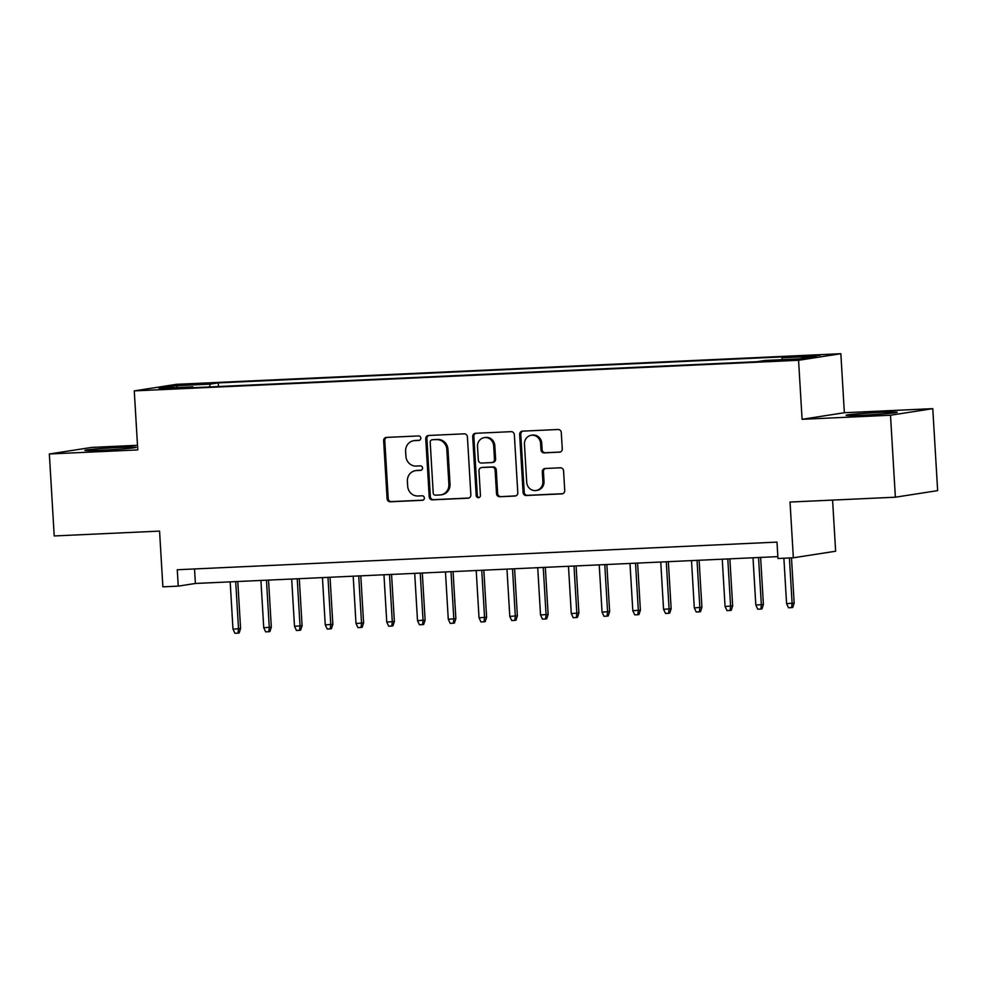 <?xml version="1.0" encoding="UTF-8"?>
<svg xmlns="http://www.w3.org/2000/svg" width="987" height="987" viewBox="0 0 987 987"><rect width="100%" height="100%" fill="white"/><g stroke="black" fill="none" stroke-linecap="round" stroke-linejoin="round"><path stroke-width="1.48" d="M420.795 438.092A2.258 2.11 -98.8 0 0 418.55 435.933L386.472 437.414A3.22 3.023 -98.8 0 0 383.647 440.77L387.089 498.706A3.22 3.023 -98.8 0 0 390.297 501.778L422.362 500.298A2.258 2.11 -98.8 0 0 424.348 497.954A2.258 2.11 -98.8 0 0 422.103 495.795L417.945 495.992A10.326 9.66 -98.8 0 1 407.68 486.135L407.397 481.311A10.326 9.66 -98.8 0 1 415.465 470.663A10.326 9.66 -98.8 0 1 416.44 470.565L420.585 470.367A2.258 2.11 -98.8 0 0 422.572 468.023A2.258 2.11 -98.8 0 0 420.326 465.864L416.169 466.061A10.326 9.66 -98.8 0 1 405.904 456.204L405.608 451.38A10.326 9.66 -98.8 0 1 413.689 440.733A10.326 9.66 -98.8 0 1 414.663 440.634L418.809 440.436A2.258 2.11 -98.8 0 0 420.795 438.092M880.577 412.393A25.637 0.913 -3.4 0 0 846.069 415.305A25.637 0.913 -3.4 0 0 862.749 415.169A25.637 0.913 -3.4 0 0 897.245 412.258A25.637 0.913 -3.4 0 0 880.577 412.393M119.39 447.469A25.637 0.913 -3.4 0 0 84.882 450.38A25.637 0.913 -3.4 0 0 101.562 450.245A25.637 0.913 -3.4 0 0 136.058 447.333A25.637 0.913 -3.4 0 0 119.39 447.469M813.387 355.295L799.236 356.48L815.743 355.813L820.234 355.234L813.387 355.295M559.432 452.194A3.22 3.023 -98.8 0 0 562.269 448.838L561.295 432.59A3.22 3.023 -98.8 0 0 558.087 429.505L522.468 431.146A3.22 3.023 -98.8 0 0 519.643 434.502L523.085 492.439A3.22 3.023 -98.8 0 0 526.293 495.511L561.911 493.87A3.22 3.023 -98.8 0 0 564.737 490.514L563.577 470.885A3.22 3.023 -98.8 0 0 560.369 467.801L545.12 468.504A3.22 3.023 -98.8 0 0 542.295 471.86L542.875 481.594A8.624 8.081 -98.8 0 1 536.114 490.502A8.624 8.081 -98.8 0 1 526.725 482.347L524.455 444.212A8.624 8.081 -98.8 0 1 531.203 435.304A8.624 8.081 -98.8 0 1 540.605 443.459L540.987 449.813A3.22 3.023 -98.8 0 0 544.195 452.897L560.036 452.095M137.501 445.297L91.631 447.419L49.35 453.983L54.223 535.953L159.561 531.105L162.867 586.846L178.24 586.13L177.265 569.746L776.991 542.11L777.966 558.494L793.351 557.791L835.631 551.227L832.584 500.088M890.496 415.231L932.777 408.655L844.354 412.726L802.086 419.302L890.496 415.231L895.369 497.201L790.032 502.05L793.351 557.791M802.086 419.302L798.569 360.28L134.269 390.889L176.55 384.325L840.85 353.716L798.569 360.28M49.35 453.983L137.773 449.912L134.269 390.889M467.419 436.908A3.22 3.023 -98.8 0 0 464.198 433.836L428.58 435.477A3.22 3.023 -98.8 0 0 425.755 438.833L429.197 496.757A3.22 3.023 -98.8 0 0 432.405 499.841L468.023 498.201A3.22 3.023 -98.8 0 0 470.861 494.845L467.419 436.908M475.524 433.305L511.143 431.664A3.22 3.023 -98.8 0 1 514.35 434.749L517.793 492.673A3.22 3.023 -98.8 0 1 514.967 496.042L499.73 496.732A3.22 3.023 -98.8 0 1 496.51 493.66L495.116 470.17A3.22 3.023 -98.8 0 0 491.908 467.085L481.792 467.554A3.22 3.023 -98.8 0 0 478.966 470.91L480.422 495.363A2.258 2.11 -98.8 0 1 478.658 497.695A2.258 2.11 -98.8 0 1 476.19 495.56L472.699 436.661A3.22 3.023 -98.8 0 1 475.524 433.305M932.777 408.655L937.65 490.625L895.369 497.201M187.715 384.905L208.183 383.437L185.433 384.399L181.077 384.955L187.715 384.905M781.741 359.7L782.259 357.775L790.266 356.529L218.226 382.894L210.219 384.128L209.454 386.941M782.259 357.775L816.101 356.208L798.73 358.91L764.9 360.477L756.893 361.711L184.853 388.076L192.847 386.83L159.018 388.385L176.389 385.695L210.219 384.128M844.354 412.726L840.85 353.716M178.24 586.13L195.389 583.465L777.855 556.631M194.525 568.944L195.389 583.465M218.435 386.522L218.226 382.894M193.218 387.694L192.847 386.83M177.574 387.533L176.389 385.695M419.5 440.288L415.798 440.449A10.326 9.66 -98.8 0 0 414.836 440.547L413.689 440.733M415.465 470.663L416.613 470.478A10.326 9.66 -98.8 0 1 417.587 470.38L421.276 470.219M386.793 437.401A3.22 3.023 -98.8 0 0 384.782 440.597L388.224 498.521A3.22 3.023 -98.8 0 0 391.432 501.606L423.053 500.15M428.901 435.452A3.22 3.023 -98.8 0 0 426.902 438.647L430.344 496.584A3.22 3.023 -98.8 0 0 433.552 499.669L468.85 498.04M432.17 439.82A2.258 2.11 -98.8 0 0 430.196 442.176L433.207 493.031A2.258 2.11 -98.8 0 0 435.464 495.178L439.832 494.98A10.326 9.66 -98.8 0 0 440.807 494.882A10.326 9.66 -98.8 0 0 448.888 484.235L446.815 449.48A10.326 9.66 -98.8 0 0 436.55 439.622L433.318 439.647A2.258 2.11 -98.8 0 0 432.886 439.708M440.807 494.882L441.954 494.709A10.326 9.66 -98.8 0 0 450.023 484.062L448.888 484.235M433.318 439.647L437.685 439.449A10.326 9.66 -98.8 0 1 447.962 449.295L450.023 484.062M515.794 495.869L499.73 496.732M481.496 467.579L482.631 467.406A3.22 3.023 -98.8 0 1 482.939 467.369L493.056 466.913A3.22 3.023 -98.8 0 1 496.264 469.985L497.658 493.488A3.22 3.023 -98.8 0 0 500.865 496.56M475.845 433.293A3.22 3.023 -98.8 0 0 473.834 436.488L477.338 495.388A2.258 2.11 -98.8 0 0 479.213 497.522M493.673 445.791A8.624 8.081 -98.8 0 0 484.272 437.636A8.624 8.081 -98.8 0 0 477.523 446.531L478.313 459.967A3.22 3.023 -98.8 0 0 481.533 463.051L491.637 462.582A3.22 3.023 -98.8 0 0 494.475 459.226L493.673 445.791L494.808 445.606A8.624 8.081 -98.8 0 0 485.419 437.451L484.272 437.636M492.784 462.397A3.22 3.023 -98.8 0 0 495.61 459.041L494.475 459.226M494.808 445.606L495.61 459.041M531.203 435.304L532.351 435.131A8.624 8.081 -98.8 0 1 541.752 443.286L542.122 449.64A3.22 3.023 -98.8 0 0 545.33 452.725L560.258 452.034M536.114 490.502L537.261 490.317A8.624 8.081 -98.8 0 0 544.01 481.422L542.875 481.594M545.441 468.492A3.22 3.023 -98.8 0 0 543.43 471.687L544.01 481.422M522.789 431.134A3.22 3.023 -98.8 0 0 520.778 434.329L524.22 492.254A3.22 3.023 -98.8 0 0 527.428 495.338L562.738 493.71M240.581 628.583L239.138 632.963L238.003 633.148L234.931 633.284L232.981 629.151L240.581 628.583L237.781 581.516M238.003 633.148L238.521 628.904L235.708 581.614M232.981 629.151L230.181 581.874M271.326 627.164L269.895 631.557L268.76 631.729L265.676 631.865L263.739 627.732L271.326 627.164L268.538 580.097M268.76 631.729L269.278 627.485L266.465 580.196M263.739 627.732L260.926 580.455M302.084 625.746L300.653 630.138L299.505 630.311L296.433 630.459L294.496 626.313L302.084 625.746L299.295 578.678M299.505 630.311L300.036 626.066L297.223 578.777M294.496 626.313L291.683 579.036M332.841 624.327L331.41 628.719L330.263 628.892L327.19 629.04L325.254 624.907L332.841 624.327L330.04 577.272M330.263 628.892L330.781 624.648L327.98 577.358M325.254 624.907L322.441 577.617M363.598 622.908L362.167 627.3L361.02 627.473L357.948 627.621L355.999 623.488L363.598 622.908L360.798 575.853M361.02 627.473L361.538 623.229L358.725 575.939M355.999 623.488L353.198 576.198M394.356 621.489L392.912 625.881L391.777 626.066L388.705 626.202L386.756 622.069L394.356 621.489L391.555 574.434M391.777 626.066L392.295 621.81L389.483 574.533M386.756 622.069L383.955 574.779M425.113 620.07L423.67 624.463L422.535 624.648L419.45 624.783L417.513 620.65L425.113 620.07L422.313 573.015M422.535 624.648L423.053 620.391L420.24 573.114M417.513 620.65L414.7 573.361M455.858 618.664L454.427 623.044L453.28 623.229L450.208 623.365L448.271 619.231L455.858 618.664L453.07 571.596M453.28 623.229L453.81 618.972L450.997 571.695M448.271 619.231L445.458 571.942M486.616 617.245L485.185 621.637L484.037 621.81L480.965 621.946L479.028 617.813L486.616 617.245L483.827 570.178M484.037 621.81L484.555 617.566L481.755 570.276M479.028 617.813L476.215 570.535M517.373 615.826L515.942 620.218L514.795 620.391L511.722 620.539L509.785 616.394L517.373 615.826L514.572 568.759M514.795 620.391L515.313 616.147L512.512 568.857M509.785 616.394L506.973 569.117M548.13 614.407L546.699 618.8L545.552 618.972L542.48 619.12L540.531 614.987L548.13 614.407L545.33 567.34M545.552 618.972L546.07 614.728L543.257 567.439M540.531 614.987L537.73 567.698M578.888 612.989L577.444 617.381L576.309 617.554L573.225 617.702L571.288 613.569L578.888 612.989L576.087 565.933M576.309 617.554L576.827 613.309L574.015 566.02M571.288 613.569L568.475 566.279M609.633 611.57L608.202 615.962L607.067 616.135L603.982 616.283L602.045 612.15L609.633 611.57L606.845 564.515M607.067 616.135L607.585 611.891L604.772 564.601M602.045 612.15L599.232 564.86M640.39 610.151L638.959 614.543L637.812 614.728L634.74 614.864L632.803 610.731L640.39 610.151L637.602 563.096M637.812 614.728L638.33 610.472L635.529 563.195M632.803 610.731L629.99 563.441M671.148 608.745L669.717 613.124L668.569 613.309L665.497 613.445L663.56 609.312L671.148 608.745L668.347 561.677M668.569 613.309L669.087 609.053L666.287 561.776M663.56 609.312L660.747 562.022M701.905 607.326L700.474 611.706L699.327 611.891L696.254 612.026L694.305 607.893L701.905 607.326L699.104 560.258M699.327 611.891L699.845 607.647L697.032 560.357M694.305 607.893L691.505 560.616M732.662 605.907L731.219 610.299L730.084 610.472L727 610.608L725.063 606.474L732.662 605.907L729.862 558.839M730.084 610.472L730.602 606.228L727.789 558.938M725.063 606.474L722.25 559.197M763.407 604.488L761.976 608.88L760.841 609.053L757.757 609.201L755.82 605.056L763.407 604.488L760.619 557.421M760.841 609.053L761.359 604.809L758.547 557.519M755.82 605.056L753.007 557.778M794.165 603.069L792.734 607.461L791.586 607.634L788.514 607.782L786.577 603.649L794.165 603.069L791.488 557.877M791.586 607.634L792.117 603.39L789.415 557.976M786.577 603.649L783.875 558.223M194.834 384.572L194.797 383.807M201.595 384.177L201.558 383.499M415.798 440.449L414.663 440.634M417.587 470.38L416.44 470.565M391.432 501.606L390.297 501.778M388.224 498.521L387.089 498.706M384.782 440.597L383.647 440.77M433.552 499.669L432.405 499.841M430.344 496.584L429.197 496.757M426.902 438.647L425.755 438.833M447.962 449.295L446.815 449.48M437.685 439.449L436.55 439.622M497.658 493.488L496.51 493.66M496.264 469.985L495.116 470.17M493.056 466.913L491.908 467.085M482.939 467.369L481.792 467.554M477.338 495.388L476.19 495.56M473.834 436.488L472.699 436.661M545.33 452.725L544.195 452.897M542.122 449.64L540.987 449.813M541.752 443.286L540.605 443.459M543.43 471.687L542.295 471.86M527.428 495.338L526.293 495.511M524.22 492.254L523.085 492.439M520.778 434.329L519.643 434.502M433.096 439.671L431.961 439.844M493.093 462.372L491.945 462.545"/></g></svg>
